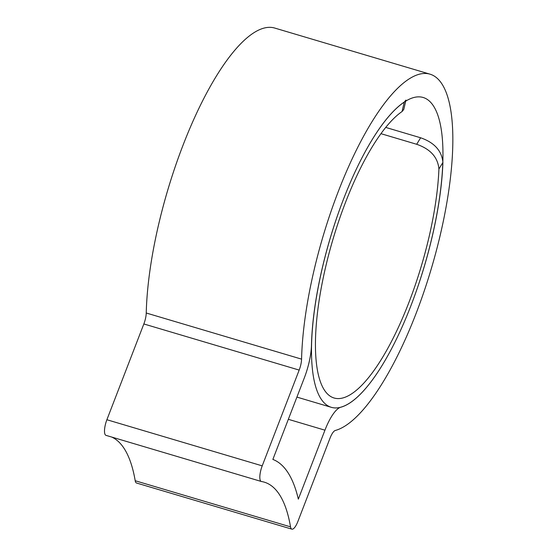 <?xml version="1.0" encoding="UTF-8"?>
<svg xmlns="http://www.w3.org/2000/svg" width="557" height="557" viewBox="0 0 557 557"><rect width="100%" height="100%" fill="white"/><g stroke="black" fill="none" stroke-linecap="round" stroke-linejoin="round"><path stroke-width="0.84" d="M385.757 127.428L420.632 137.781C434.349 142.55 441.778 150.766 442.912 162.428A161.579 49.127 -73.5 0 1 411.108 305.229A161.579 49.127 -73.5 0 1 331.227 407.292A161.579 49.127 -73.5 0 1 343.349 199.566A161.579 49.127 -73.5 0 1 423.223 97.503A161.579 49.127 -73.5 0 1 411.108 305.229A161.579 49.127 -73.5 0 1 340.8 407.188A36.449 11.084 106.5 0 0 324.947 430.185L298.329 499.149A261.609 79.54 106.5 0 0 272.86 459.428L304.268 378.029A36.449 11.084 106.5 0 0 311.46 345.18A161.579 49.127 -73.5 0 1 343.349 199.566A161.579 49.127 -73.5 0 1 404.243 102.126L405.942 100.086M416.197 313.173A185.878 56.515 -73.5 0 1 335.328 430.464A12.15 3.697 106.5 0 0 330.036 438.129L297.877 521.477A12.15 3.697 -73.5 0 1 291.868 529.15A12.15 3.697 -73.5 0 1 290.524 526.859A237.31 72.152 106.5 0 0 264.269 482.153A237.31 72.152 106.5 0 0 261.449 481.513A12.15 3.697 -73.5 0 1 261.303 481.478A12.15 3.697 -73.5 0 1 262.215 465.861L299.172 370.085A12.15 3.697 106.5 0 0 301.574 359.133A185.878 56.515 -73.5 0 1 338.252 191.615A185.878 56.515 -73.5 0 1 430.143 74.206A185.878 56.515 -73.5 0 1 416.197 313.173M106.122 435.386A12.15 3.697 -73.5 0 1 105.976 435.351A12.15 3.697 -73.5 0 1 106.888 419.734L143.845 323.958A12.15 3.697 106.5 0 0 146.24 313.006A185.878 56.515 -73.5 0 1 182.926 145.488A185.878 56.515 -73.5 0 1 274.81 28.08L430.143 74.206M291.868 529.15L136.542 483.023A12.15 3.697 -73.5 0 1 135.198 480.733A237.31 72.152 106.5 0 0 111.713 437.057M380.981 133.68L416.685 144.284L420.632 137.781M405.684 101.207L403.776 109.444L402.063 111.539A151.859 46.168 106.5 0 0 345.382 202.741A151.859 46.168 106.5 0 0 333.991 397.977A151.859 46.168 106.5 0 0 409.068 302.054A151.859 46.168 106.5 0 0 438.916 169.001C437.844 157.297 430.436 149.053 416.685 144.284M106.888 419.734L262.215 465.861M143.845 323.958L299.172 370.085M146.24 313.006L301.574 359.133M135.198 480.733L290.524 526.859M288.338 419.31L324.947 430.185M402.063 111.539L404.243 102.126M442.912 162.428L438.916 169.001M105.976 435.351L261.303 481.478M296.909 397.099L331.227 407.292"/></g></svg>
